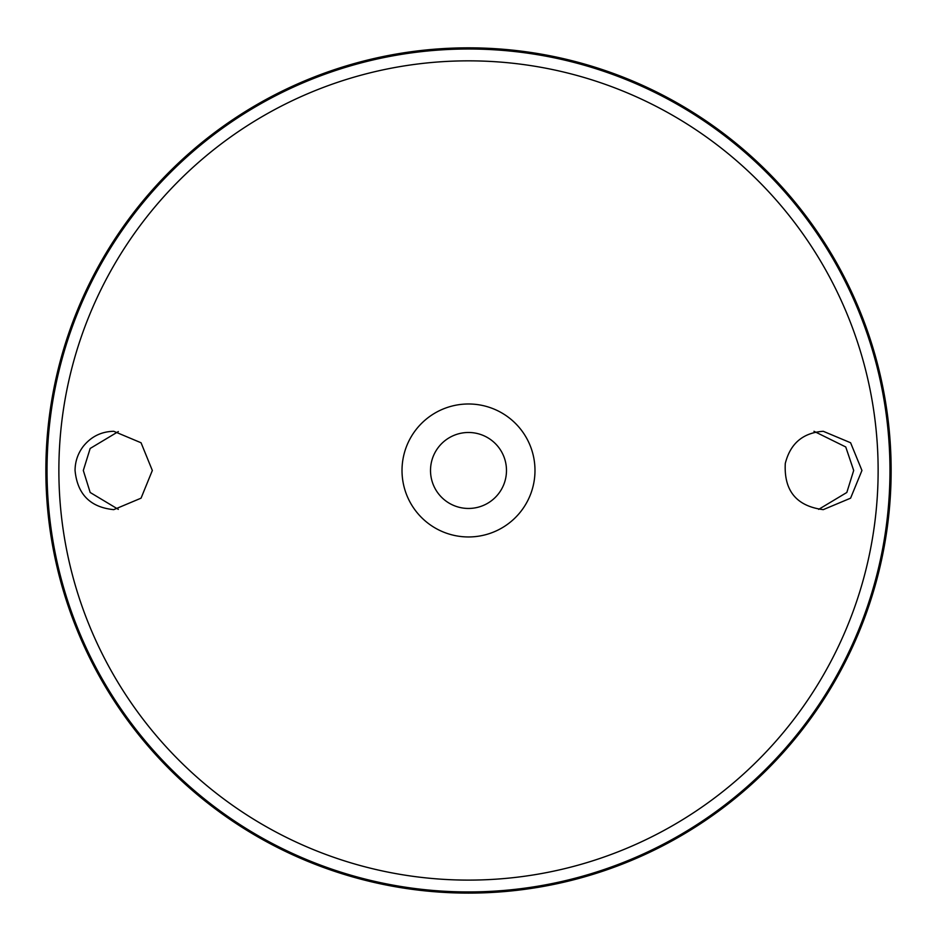 <?xml version="1.0" encoding="UTF-8"?>
<svg xmlns="http://www.w3.org/2000/svg" width="937" height="937" viewBox="0 0 937 937"><rect width="100%" height="100%" fill="white"/><g stroke="black" fill="none" stroke-linecap="round" stroke-linejoin="round"><path stroke-width="1.41" d="M468.5 403.988A66.48 66.48 0 0 1 526.079 503.708A66.48 66.48 0 0 1 410.921 503.708A66.48 66.48 0 0 1 468.5 403.988M83.135 446.527C91.03 436.654 101.243 431.57 113.752 431.289L141.054 442.768L152.333 470.479L141.054 498.168L113.752 509.646C90.257 507.315 77.361 494.256 75.054 470.468C75.124 461.613 77.818 453.625 83.135 446.527M785.288 463.428C783.847 490.742 796.497 506.144 823.248 509.646L850.585 498.179L861.946 470.479L850.597 442.756L823.248 431.289C802.997 432.73 790.348 443.435 785.288 463.428M468.5 432.484A37.995 37.995 0 0 1 501.4 489.465A37.995 37.995 0 0 1 435.6 489.465A37.995 37.995 0 0 1 468.5 432.484M118.331 431.57L90.175 448.46L83.311 470.468L90.175 492.475L118.331 509.365M813.972 431.289L845.748 446.961L853.689 470.468L846.825 492.475L818.669 509.365M468.5 47.834A422.634 422.634 0 0 1 834.516 681.785A422.634 422.634 0 0 1 102.484 681.785A422.634 422.634 0 0 1 468.5 47.834M468.5 60.846A409.621 409.621 0 0 1 823.248 675.284A409.621 409.621 0 0 1 113.752 675.284A409.621 409.621 0 0 1 468.5 60.846M468.5 49.005A421.474 421.474 0 0 1 833.508 681.199A421.474 421.474 0 0 1 103.492 681.199A421.474 421.474 0 0 1 468.5 49.005"/></g></svg>
